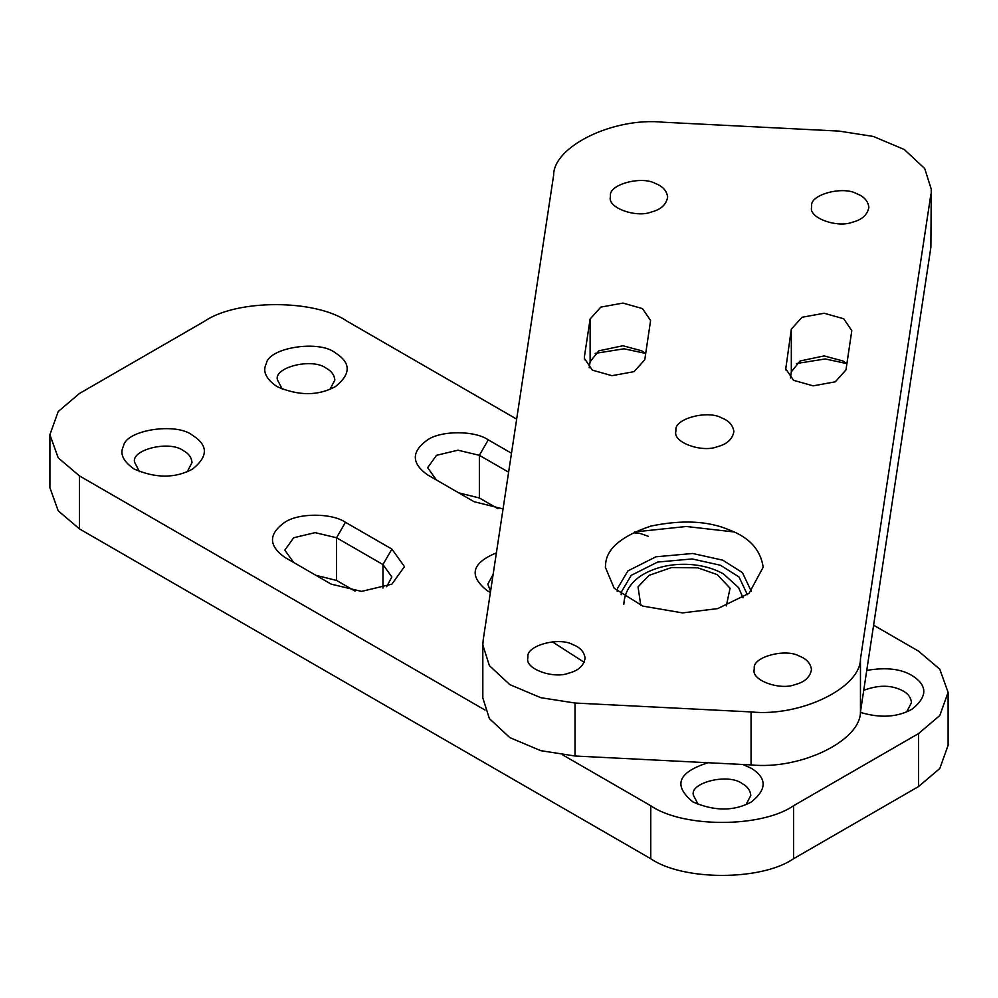 <?xml version="1.0" encoding="UTF-8"?>
<svg xmlns="http://www.w3.org/2000/svg" width="998" height="998" viewBox="0 0 998 998"><rect width="100%" height="100%" fill="white"/><g stroke="black" fill="none" stroke-linecap="round" stroke-linejoin="round"><path stroke-width="1.5" d="M511.487 453.242L488.284 439.844C474.636 430.4 441.253 430.4 427.593 439.844C411.226 451.533 411.226 463.209 427.593 474.886L474.013 501.682L503.054 508.93M436.438 480.001L427.643 467.675L436.513 455.313L457.945 450.185L479.364 455.313L508.618 472.191M793.56 858.717L793.56 805.735C761.424 827.978 682.881 827.978 650.746 805.735L650.746 858.717C682.881 880.96 761.424 880.96 793.56 858.717L918.522 786.561L939.792 768.497L948.1 745.344L948.1 692.363L939.792 715.516L918.522 733.592L918.522 786.561M793.56 805.735L918.522 733.592M873.599 625.197L918.522 651.133L939.792 669.209L948.1 692.363M516.665 419.123L347.254 321.319C315.118 299.076 236.576 299.076 204.44 321.319L79.478 393.462L58.208 411.538L49.9 434.691L49.9 487.673L58.208 510.826L79.478 528.903L79.478 475.921L58.208 457.845L49.9 434.691M79.478 475.921L485.04 710.065M562.772 754.95L650.746 805.735M391.89 549.1L345.47 522.303C331.81 512.847 298.439 512.847 284.779 522.303C268.4 533.98 268.4 545.657 284.779 557.346L331.186 584.142L361.538 591.402L391.89 584.142L404.464 566.615L391.89 549.1L382.958 564.556L391.84 576.931L386.65 586.712M708.044 762.721C677.879 772.377 672.852 785.451 692.961 801.968C714.58 811.349 734.041 811.349 751.344 801.968C767.05 789.393 767.05 778.166 751.332 768.273L742.786 764.48M335.39 352.905C319.41 339.644 268.674 347.491 266.329 363.596C262.324 371.206 265.892 378.878 277.007 386.613C298.639 395.981 318.088 395.981 335.39 386.613C351.109 374.038 351.096 362.798 335.39 352.905M496.393 552.88C471.493 563.171 468.486 575.821 487.398 590.841L490.405 592.413M192.577 435.365C176.596 422.092 125.848 429.938 123.515 446.044C119.511 453.666 123.066 461.338 134.194 469.06C155.813 478.441 175.274 478.441 192.577 469.06C208.283 456.485 208.283 445.258 192.577 435.365M860.388 712.372C880.224 718.36 897.427 717.3 912.01 709.216C927.728 696.641 927.716 685.401 912.01 675.509C900.932 668.835 885.85 667.126 866.751 670.407M293.624 562.448L284.829 550.123L293.699 537.76L315.118 532.633L336.551 537.76L382.958 564.556L382.958 588.096M315.904 575.31L336.551 580.437L355.051 591.115M863.732 690.329C878.789 684.69 891.913 684.902 903.078 690.965C908.155 693.697 910.962 697.602 911.473 702.679L906.72 711.786M698.238 804.55L693.498 795.431C688.82 782.931 728.203 772.639 742.412 783.729C747.49 786.461 750.296 790.366 750.808 795.443L746.055 804.55M139.471 471.642L134.73 462.523C130.052 450.023 169.435 439.731 183.644 450.822C188.722 453.554 191.529 457.458 192.04 462.536L187.287 471.642M282.297 389.183L277.544 380.076C272.866 367.576 312.249 357.272 326.458 368.374C331.536 371.094 334.342 374.999 334.854 380.076L330.101 389.183M490.579 591.265L487.822 584.142L493.112 574.486M458.718 492.862L479.364 497.977L497.865 508.656M650.746 858.717L79.478 528.903M751.057 711.923L751.057 764.905C800.446 770.007 860.613 740.865 860.463 711.898L860.463 658.917C860.613 687.884 800.446 717.038 751.057 711.923L575.01 703.029L540.779 697.689L509.803 684.616L489.382 665.616L482.82 644.945L483.207 639.868L553.628 175.211C553.478 146.244 613.645 117.103 663.021 122.205L839.081 131.1L873.312 136.439L904.275 149.513L924.697 168.512L931.259 189.183L930.885 247.242L931.259 189.183M751.057 764.905L575.01 756.01L575.01 703.029M482.82 644.945L482.82 697.926L489.382 718.597L509.803 737.597L540.779 750.671L575.01 756.01M930.885 247.242L860.463 711.898M595.195 353.379L624.049 348.801L645.407 353.379M796.404 363.546L825.246 358.956L846.616 363.546M645.694 353.629L641.726 350.809L622.952 345.757L598.887 350.809L590.13 361.65L589.194 367.8M644.77 359.779L650.596 320.508L642.5 308.607L622.952 303.08L600.833 307.11L590.13 318.986L584.404 356.735L584.292 358.257L592.388 370.158L611.949 375.685L634.054 371.655L644.77 359.779M846.903 363.796L842.936 360.977L824.148 355.912L800.084 360.977L791.327 371.817L790.391 377.968M785.613 366.902L785.488 368.424L793.585 380.325L813.145 385.852L835.264 381.822L845.967 369.946L851.805 330.662L843.709 318.761L824.148 313.247L802.03 317.264L791.327 329.14L785.613 369.946M527.917 656.759L527.805 658.193C524.948 669.084 553.927 679.114 568.573 673.188C578.266 670.756 583.78 665.753 585.115 658.156C584.204 651.856 580.125 647.353 572.902 644.646C559.204 636.687 526.158 645.581 527.917 656.759M754.263 668.186L754.164 669.633C751.307 680.524 780.286 690.554 794.919 684.628C804.613 682.195 810.126 677.18 811.474 669.583C810.563 663.283 806.484 658.78 799.248 656.073C785.563 648.114 752.504 657.021 754.263 668.186M811.661 205.8L811.561 207.247C808.704 218.138 837.684 228.168 852.317 222.242C862.01 219.809 867.524 214.795 868.871 207.197C867.961 200.897 863.881 196.394 856.646 193.687C842.961 185.728 809.902 194.635 811.661 205.8M610.464 195.645L610.352 197.08C607.495 207.971 636.475 218.001 651.12 212.075C660.813 209.642 666.327 204.627 667.662 197.03C666.751 190.73 662.684 186.239 655.449 183.532C641.751 175.573 608.705 184.468 610.464 195.645M675.92 430.126L675.808 431.585C672.914 442.613 702.28 452.78 717.113 446.78C726.931 444.31 732.52 439.232 733.879 431.535C732.956 425.16 728.827 420.595 721.492 417.85C707.619 409.791 674.137 418.811 675.92 430.126M860.463 658.917L930.885 194.261M605.674 563.383L605.374 567.351L614.194 588.271L642.749 606.085L682.482 612.897L717.612 608.63L749.049 593.348L763.171 567.226C760.651 549.886 749.436 537.485 729.526 530.038C708.455 520.919 682.258 519.596 650.933 526.071C622.191 535.764 607.108 548.201 605.674 563.383M488.284 439.844L479.364 455.313L479.364 497.977M345.47 522.303L336.551 537.76L336.551 580.437M640.766 605.349L638.046 586.861L649.037 575.359L671.517 567.538L697.764 567.825L717.238 574.611L730.062 588.209L726.332 605.886M584.217 662.31L552.331 641.826M617.226 591.365L617.475 588.508L627.904 570.918L655.935 556.797L692.674 553.478L722.727 560.165L742.425 572.615L751.319 591.365M621.155 594.683L621.392 591.926L631.21 575.359L657.595 562.074L692.188 558.942L720.469 565.255L739.044 576.994L747.377 594.683M584.404 359.779L584.404 356.735M791.327 329.14L791.327 371.817M590.13 318.986L590.13 361.65M742.986 597.777L738.582 587.622L723.55 573.975C712.971 568.049 700.758 564.831 686.923 564.332C671.804 563.907 658.243 566.702 646.217 572.752C632.158 579.975 624.686 590.479 623.812 604.239M634.441 532.857L639.73 533.319L648.388 536.313M733.879 531.934L686.362 526.495L634.653 531.934"/></g></svg>

